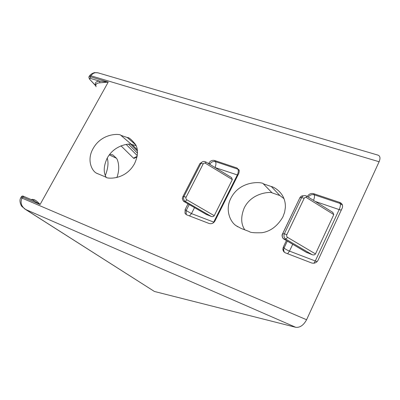 <?xml version="1.0" encoding="UTF-8"?>
<svg xmlns="http://www.w3.org/2000/svg" width="400" height="400" viewBox="0 0 400 400"><rect width="100%" height="100%" fill="white"/><g stroke="black" fill="none" stroke-linecap="round" stroke-linejoin="round"><path stroke-width="0.6" d="M25.185 209.23L154.42 291.465L25.69 209.495C21.305 206.475 20.08 202.685 22.02 198.125C20.905 197.655 20.495 197.585 20.8 197.91L20.8 197.91C18.76 200.67 21.125 206 22.07 206.61L25.69 209.495L295.755 327.305C299.97 327.76 303.58 325.24 306.585 319.745L379.11 161.745C380.68 157.88 380.1 155.615 377.36 154.945L99.135 73.16C95.575 72.005 92.84 72.885 90.935 75.795L379.11 161.745M24.345 208.695L24.605 208.87M20.905 197.72L21.395 196.855C21.09 196.525 21.495 196.595 22.62 197.065L23.855 196.44L33.23 200.425L40.085 204.51C37.96 202.115 36.09 200.545 34.475 199.805C32.515 199.24 31.53 199.205 31.52 199.7M127.27 137.52C128.76 137.195 131.525 139.53 135.575 144.525C138.39 149.65 138.045 156.015 134.545 163.63C125.015 181.13 105.375 178.59 105.855 177.095L96.64 173.245C92.005 171.185 86.445 160.21 93.03 148.7C102.265 131.995 121.165 133.92 120.865 135.34L127.27 137.52L135.76 144.885M271.31 186.53C271.99 186.315 285.915 191.805 285.37 207.385L284.64 212.195L282.88 216.975C277.465 226.11 270.5 231.355 261.985 232.71C254.41 232.985 250.185 232.6 249.305 231.555L241.32 228.52L236.4 225.86C230.575 222.49 224.665 210.125 230.87 198.27C240.375 179.33 263.5 182.17 263.3 183.805L271.31 186.53L279.91 195.565L272.14 192.885C271.71 191.77 252.03 191.84 244.21 207.99C240.695 216.755 240.89 224.04 244.795 229.84M287.645 253.73L289.49 251.11C286.865 250.04 285.06 248.985 284.075 247.945L283.345 247L286.4 240.575M313.515 200.365C314.49 197.9 314.74 196.05 314.27 194.81L313.66 193.685C310.96 193.07 308.885 193.975 307.435 196.405M313.66 193.685L339.745 202.425L340.265 203.54C340.67 204.915 340.305 206.93 339.17 209.59L341.315 210.105M283.345 247L282.88 248.91C282.915 250.82 283.805 252.155 285.545 252.925L311.58 262.95C314.385 263.715 316.55 262.815 318.06 260.245L342.405 207.68C342.995 205.19 342.11 203.44 339.745 202.425M189.5 215.93L191.475 213.595L186.16 210.545L185.135 209.54L188.03 203.885M208.615 163.645L208.915 163.055L210.25 164.64M214.205 167.045L215.015 167.35C216.1 164.935 216.24 163.03 215.45 161.635L214.54 160.475C212.19 159.955 210.32 160.815 208.915 163.055M214.54 160.475L237.025 168.005L237.87 169.165C238.6 170.56 238.42 172.485 237.325 174.94L237.925 175.125M185.135 209.54L185.005 213.28L186.78 214.88L209.16 223.5C211.59 224.145 213.535 223.285 214.99 220.925L238.89 173.205L239.305 170.64L237.025 168.005M96.065 86.775C95.29 84.24 96.565 82.925 99.895 82.825L108.225 82.115L99.565 81.145C95.92 81.275 94.64 82.795 95.72 85.7L95.865 85.9M154.42 291.465L295.755 327.305M284.02 198.69L279.91 195.565M136.14 145.72L131.41 144.37C131.14 143.41 114.815 143.935 107.175 158.2C103.64 165.925 103.29 172.26 106.125 177.2M332.115 212.06L332.82 212.395L333.795 214.6L315.495 253.915C314.855 254.91 313.765 255.175 312.225 254.71L306.32 252.26M230.99 177.31L231.53 177.56L232.34 179.59L214.235 215.675C213.625 216.59 212.65 216.85 211.32 216.46L206.33 214.415M239.07 169.85L237.87 169.165L215.45 161.635C213.105 161.12 211.24 161.975 209.84 164.21L209.77 164.35M342.475 205.195L340.265 203.54L314.27 194.81C311.805 194.21 309.81 194.975 308.29 197.105M99.895 82.825L99.565 81.145L90.42 78.395L90.385 76.775L90.935 75.795C89.785 75.475 89.275 75.615 89.41 76.205L89.175 76.625M189.215 204.565L186.16 210.545L186.22 214.605M214.06 222.23L213.705 222.1L213.24 222.915M287.32 241.12L284.075 247.945L283.615 249.845L284.165 252.055M317.16 261.58L315.295 260.985L313.935 263.23M33.2 200.41L34.475 199.805M134.945 157.94L133.975 158.42L133.5 158.155L120.985 145.825M109.785 154.255L113.08 155.1L116.425 158.235C116.89 158.305 121.05 166.295 116.855 177.62M105.34 175.5C108.04 168.46 108.67 162.66 107.23 158.1M306.585 319.745L22.02 198.125L22.62 197.065L40.085 204.51L108.225 82.115L90.385 76.775C89.23 76.455 88.72 76.595 88.86 77.185L89.37 78.97L95.85 85.77M89.75 79.26C89.04 78.405 89.265 78.115 90.42 78.395M332.82 212.395L306.635 196.075L305.24 195.585C303.68 195.39 302.495 196.04 301.69 197.53L284.365 233.785L282.63 233.835L299.875 197.77L282.555 233.84M315.495 253.915L287.565 237.385C286.66 236.71 286.415 235.815 286.825 234.7L304.15 198.365L301.69 197.53L299.875 197.77C300.665 196.31 301.825 195.665 303.36 195.83M304.15 198.365C304.735 197.39 305.52 197.14 306.505 197.615L333.795 214.6M306.395 196.035L306.505 197.615M204.275 161.46C202.845 161.375 201.77 161.965 201.04 163.235L183.955 196.48L182.845 196.715L199.76 163.825M214.235 215.675L186.79 199.765C185.9 199.125 185.66 198.29 186.065 197.265L203.155 163.955L201.04 163.235L199.86 163.63L202.325 161.875M203.155 163.955C203.74 163.06 204.51 162.845 205.48 163.305L232.34 179.59M205.675 161.94L205.48 163.305M131.41 144.37L120.865 135.34M272.14 192.885L263.3 183.805M214.945 167.49L237.325 174.94L213.705 222.1L191.475 213.595L194.515 207.63M315.275 201.46L339.17 209.59L315.295 260.985L289.49 251.11L292.715 244.3M287.565 237.385L285.855 239.145C284.04 237.805 283.545 236.02 284.365 233.785L286.825 234.7M307.32 252.85L284.11 239.165C282.305 237.83 281.81 236.055 282.63 233.835L282.445 234.075C281.615 234.905 282.155 238.135 283.935 239.12L285.855 239.145L312.225 254.71M186.79 199.765L185.405 201.475C183.63 200.195 183.145 198.53 183.955 196.48L186.065 197.265M207.095 214.855L184.295 201.68C182.525 200.41 182.04 198.755 182.845 196.715L182.77 196.875M211.32 216.46L185.405 201.475L184.14 201.585M137.455 153.175L128.6 144.22M126.145 144.435L137.255 155.585M137.13 156.35L133.5 158.155M137.245 149.785L132.035 144.465M130.74 144.29L137.395 151.06M113.08 155.1L112.31 154.74M116.425 158.235L109.27 154.92M33.205 200.415L23.855 196.44C22.835 195.82 22.05 195.895 21.5 196.665M99.56 73.345L98.19 72.87L94.77 72.62C94.86 72.43 91.215 73.48 89.73 75.645M89.55 79.165L95.875 85.98M299.805 197.785L300.365 197M204.33 161.47L205.81 161.945L231.53 177.56M97.205 173.6L96.64 173.245M237.76 226.785L236.4 225.86M306.785 252.595L283.935 239.12M182.48 197.875C181.845 198.46 183.465 201.755 184.2 201.67L206.69 214.665M185.005 213.28L186.245 214.62M282.88 248.91L283.615 249.845L284.27 252.15M137.02 156.915L133.975 158.42"/></g></svg>
